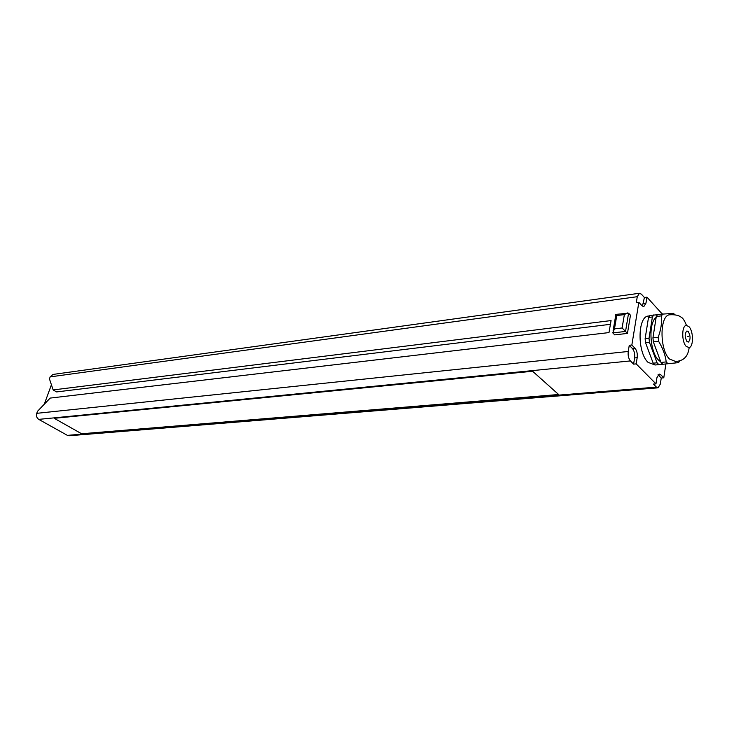 <?xml version="1.0" encoding="UTF-8"?>
<svg xmlns="http://www.w3.org/2000/svg" width="729" height="729" viewBox="0 0 729 729"><rect width="100%" height="100%" fill="white"/><g stroke="black" fill="none" stroke-linecap="round" stroke-linejoin="round"><path stroke-width="1.09" d="M44.296 404.212L51.422 384.766M657.877 387.828L69.255 435.742L67.387 435.359L38.737 419.375C36.714 417.954 36.058 415.931 36.76 413.325L37.516 411.274L50.173 398.08L608.988 332.588L611.066 320.569L53.153 389.924L56.598 391.929L610.419 324.314M53.153 389.924L49.435 378.87L50.164 376.875L53.026 374.433M36.76 413.325L628.243 351.478L629.264 345.282L631.852 345.008L638.841 302.344L636.289 302.681L637.274 296.703L639.406 293.268L641.347 294.133L644.409 297.505L642.422 306.144M627.441 333.417L625.537 331.44L628.58 313.197L630.476 315.201L627.441 333.417L614.738 334.884L612.734 332.825L614.474 328.879L622.101 327.977L624.361 314.6L616.752 315.566L614.474 328.879M665.869 363.981L663.782 377.813L661.249 378.032L660.328 384.074L658.05 387.81L656.419 387.117L653.403 384.083L655.963 383.864L636.18 363.88L633.601 364.126L630.421 360.928C628.544 358.595 627.815 355.442 628.243 351.478M661.249 378.032L658.032 374.761M633.601 364.126L634.604 357.939C635.023 354.012 634.303 350.877 632.444 348.544L629.264 345.282M636.18 363.88L637.182 357.684C637.602 353.747 636.882 350.603 635.023 348.271L632.444 348.544M663.782 377.813L660.811 374.77L659.153 374.05L656.893 377.768L655.963 383.864M631.852 345.008L635.023 348.271M638.841 302.344L641.948 305.706L643.853 306.554L645.994 303.091L643.452 303.428M662.114 313.88L646.951 297.159L645.994 303.091M654.888 364.937L648.017 362.331C637.255 352.508 637.492 316.732 648.218 316.058L648.828 315.976M662.707 364.227L654.97 365.01L653.193 363.179L645.539 342.748L645.119 338.712L648.509 317.47L649.894 315.402L657.385 314.773M679.811 360.664L678.608 362.623L662.761 364.272L660.993 362.431L653.357 341.901L652.938 337.846L656.282 316.514L657.649 314.436L673.55 313.37L674.89 314.81M658.852 364.646L657.084 362.805L653.193 363.179M657.084 362.805L649.439 342.32L649.02 338.283L645.119 338.712M649.439 342.32L645.539 342.748M649.02 338.283L652.391 316.987L653.758 314.919M652.391 316.987L648.509 317.47M660.802 361.912L658.524 360.099C649.749 351.916 648.163 322.947 656.146 317.388M667.992 363.78L666.224 361.93L660.993 362.431M666.224 361.93C665.322 354.941 662.779 348.079 658.606 341.327L658.187 337.263L652.938 337.846M658.606 341.327L653.357 341.901M658.187 337.263C660.921 329.882 662.023 322.747 661.504 315.867L662.861 313.789M661.504 315.867L656.282 316.514M670.407 314.728L669.559 314.8C659.59 315.402 659.463 349.601 669.495 359.033L675.71 361.511M689.16 347.596L686.208 346.384C681.442 341.728 681.661 325.161 686.463 325.398L689.042 326.747C693.534 331.294 693.644 346.813 689.16 347.596C687.538 360.582 679.182 361.019 675.273 361.611M688.294 342.092L686.918 341.454C684.604 336.889 684.613 333.399 686.946 330.984L688.34 331.631C690.636 336.206 690.627 339.687 688.294 342.092L688.158 342.101M646.951 297.159L644.409 297.505M612.816 332.925L625.537 331.44L622.101 327.977M628.58 313.197L615.568 314.418L616.752 315.566M627.368 312.914L624.361 314.6M688.768 336.406L687.629 336.534M532.607 371.252L54.228 418.309L81.602 433.755L558.614 394.507L532.607 371.252M50.164 376.875L637.274 296.703M67.387 435.359L656.419 387.117M38.737 419.375L630.421 360.928M637.182 357.684L634.604 357.939M660.811 374.77L658.278 374.988M52.825 374.46L639.406 293.268M649.512 315.894L648.218 316.058M675.692 361.557L675.264 363.006M669.997 314.746L669.231 313.434M669.559 314.8C674.79 314.454 678.626 315.238 681.077 317.142C682.809 317.871 684.604 320.623 686.463 325.398M615.841 314.718L613.135 330.492"/></g></svg>
